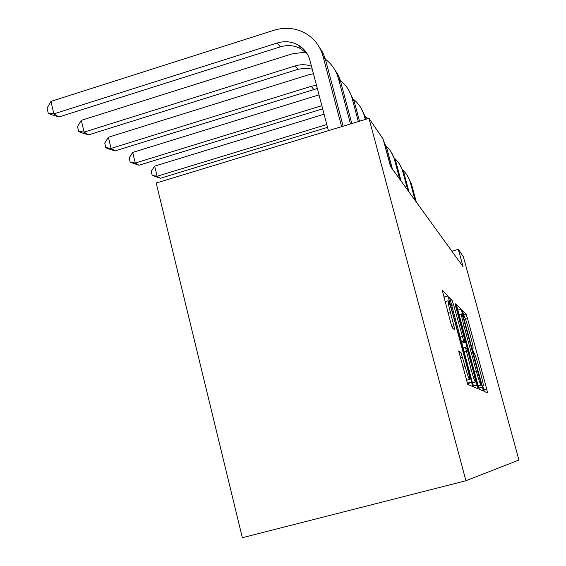 <?xml version="1.0" encoding="UTF-8"?>
<svg xmlns="http://www.w3.org/2000/svg" width="566" height="566" viewBox="0 0 566 566"><rect width="100%" height="100%" fill="white"/><g stroke="black" fill="none" stroke-linecap="round" stroke-linejoin="round"><path stroke-width="0.85" d="M483.35 388.545L484.34 391.502L487.51 392.861L486.725 389.04L467.551 318.601L466.151 314.363L462.295 310.465L464.346 316.599C465.266 318.064 466.801 322.677 468.966 330.445L470.587 336.409C472.553 343.817 473.367 347.8 473.027 348.366L472.504 347.977L473.042 350.637L474.52 353.991C475.376 355.243 476.89 359.778 479.062 367.582L480.704 373.595C482.756 381.343 483.597 385.467 483.215 385.991L482.791 385.786L483.35 388.545M458.672 350.962L467.749 384.392L472.49 386.422L471.641 382.036L447.996 295.954L442.23 290.132L450.791 323.002L452.538 328.096L454.894 329.992L450.317 311.845C448.52 305.046 447.805 301.353 448.152 300.765C449.008 301.678 450.543 306.121 452.772 314.08L467.304 367.758C469.235 375.095 469.985 378.994 469.547 379.453C468.698 378.406 467.219 374.091 465.103 366.506L460.943 352.441L458.665 350.977M458.333 249.351L463.059 266.643L390.455 166.376L383.132 139.073L368.99 118.336L465.917 480.739L518.944 460.045L463.321 256.66L458.333 249.351L451.866 251.191M477.952 384.965L479.459 389.408L483.307 391.056L482.501 387.08L462.542 313.642L461.064 309.206L456.38 304.466L477.952 384.965M478.171 388.856L473.919 387.031L472.313 382.347L449.673 297.674L451.965 299.98L453.578 304.763L463.787 341.248L465.125 342.274L464.325 338.27L455.503 305.725L454.958 303.022L456.083 306.312L478.171 388.856M368.99 118.336L156.188 183.03L242.34 537.7L465.917 480.739M473.459 385.722L473.756 386.79M481.39 385.113L463.236 317.59L461.552 313.889C461.212 314.498 462.033 318.531 464.007 325.988L476.232 370.978C478.503 379.149 480.067 383.783 480.916 384.887L481.39 385.113L478.228 385.955L481.39 385.113M476.077 385.022L476.261 385.418M467.58 383.118L467.955 384.477M471.209 369.796C473.211 376.984 474.605 381.074 475.376 382.05C475.758 381.604 475.03 377.89 473.183 370.921L468.294 352.894L466.745 348.309L465.429 347.347L471.209 369.796L469.072 370.369M470.374 382.375L470.587 382.807M407.258 175.481L411.517 184.247L416.343 202.126M402.122 169.524C406.162 173.026 408.914 177.377 410.357 182.577L415.218 200.569M399.575 164.253L404.032 173.429L409.055 192.058M393.929 157.787C398.28 161.466 401.23 166.071 402.773 171.604L407.824 190.36M391.191 152.013L395.867 161.628L401.103 181.078M384.965 144.967C389.67 148.83 392.846 153.719 394.495 159.64L399.759 179.224M383.656 141.04L386.939 148.709L392.401 169.057M384.088 142.625L390.929 167.02M326.787 124.513L157.107 176.245L160.419 178.24L327.537 127.357M160.419 178.24L152.204 175.389L151.228 171.349L154.652 166.121L324.085 114.226M364.214 115.414L367.893 118.669M154.652 166.121L157.107 176.245L152.204 175.389M360.754 107.575L366.351 119.136M352.116 98.265C358.25 102.771 362.353 108.736 364.419 116.157L365.303 119.454M321.835 105.679L135.26 163.043L138.911 165.251L322.662 108.828M138.911 165.251L130.18 162.194L129.161 157.956L132.699 152.424L318.998 94.862M132.699 152.424L135.26 163.043L130.18 162.194M348.359 89.485L354.217 101.406L359.495 121.223M339.076 79.509C345.607 84.242 349.972 90.546 352.165 98.434L358.328 121.577M317.328 88.508L115.103 150.867L111.049 148.419L105.792 147.577L104.731 143.12L108.382 137.241L308.244 74.896L313.43 73.679M316.479 85.268L311.236 86.294L111.049 148.419L108.382 137.241M115.103 150.867L107.434 148.561L105.792 147.577M334.513 69.278L337.803 74.372L340.187 79.99L351.811 123.558M324.651 58.652C331.549 63.633 336.147 70.29 338.461 78.617L350.488 123.961M312.227 69.087L305.102 68.168L297.921 69.335L88.614 134.871L84.086 132.133L78.639 131.305L77.528 126.607L81.299 120.339L292.091 53.876L305.456 52.122M311.477 66.25C306.185 64.347 300.772 64.234 295.233 65.911L84.086 132.133L81.299 120.339M88.614 134.871L80.471 132.409L78.639 131.305M318.941 46.553L322.967 52.949L325.344 59.034L343.123 126.197M328.407 130.675L309.949 60.435C308.067 53.685 304.154 48.563 298.218 45.047C291.653 41.467 284.663 40.78 277.248 43.002L53.869 113.879L50.954 101.399L273.937 30.253C285.469 26.8 296.266 27.989 306.34 33.826C314.753 39.096 320.321 46.596 323.045 56.324L341.631 126.657M307.239 53.933L301.048 48.902C294.546 45.351 287.627 44.672 280.283 46.865L58.956 116.95L53.869 113.879L48.216 113.08L47.056 108.106L50.954 101.399M58.956 116.95L50.275 114.311L48.216 113.08M482.784 386.104L483.215 385.991L482.784 386.104M472.525 348.465L472.978 348.345M463.441 315.106L466.151 314.363M465.5 319.16L467.551 318.601M483.718 389.832L486.725 389.04M473.572 386.132L477.456 385.099M457.653 310.154L461.064 309.206M461.587 313.904L462.542 313.642M478.878 388.043L482.501 387.08M462.089 326.511L464.007 325.988M474.301 371.494L476.232 370.978M478.136 385.63L480.916 384.887M467.707 383.578L471.768 382.496M450.154 300.482L451.965 299.98M451.456 305.35L453.578 304.763M460.073 337.145L462.203 336.565M461.361 341.906L463.787 341.248M461.707 343.187L465.103 342.267M455.687 306.418L456.083 306.312M473.346 385.75L477.35 384.682M465.401 347.354L463.009 348.005L465.393 347.368M464.106 352.031L466.235 351.451M458.948 352.979L460.943 352.441M460.25 357.995L462.627 357.351M462.726 367.15L465.103 366.506M447.954 312.496L450.317 311.845M451.802 326.363L454.073 325.74M443.794 297.122L447.996 295.954M448.527 301.211L449.666 300.893M467.205 383.217L471.641 382.036M411.517 184.247L410.357 182.577M404.032 173.429L402.773 171.604M395.867 161.628L394.495 159.64M386.939 148.709L385.425 146.523M366.266 118.825L364.419 116.157M354.217 101.406L352.165 98.434M313.635 89.35L311.236 86.294M340.767 81.95L338.461 78.617M297.921 69.335L295.233 65.911M325.641 60.088L323.045 56.324M280.283 46.865L277.248 43.002M472.532 348.5L473.027 348.366M458.87 314.632L461.516 313.904M461.715 343.201L465.125 342.274M472.447 382.828L475.376 382.05M466.292 380.324L469.547 379.453M445.017 301.643L448.152 300.765M301.048 48.902L298.218 45.047"/></g></svg>
